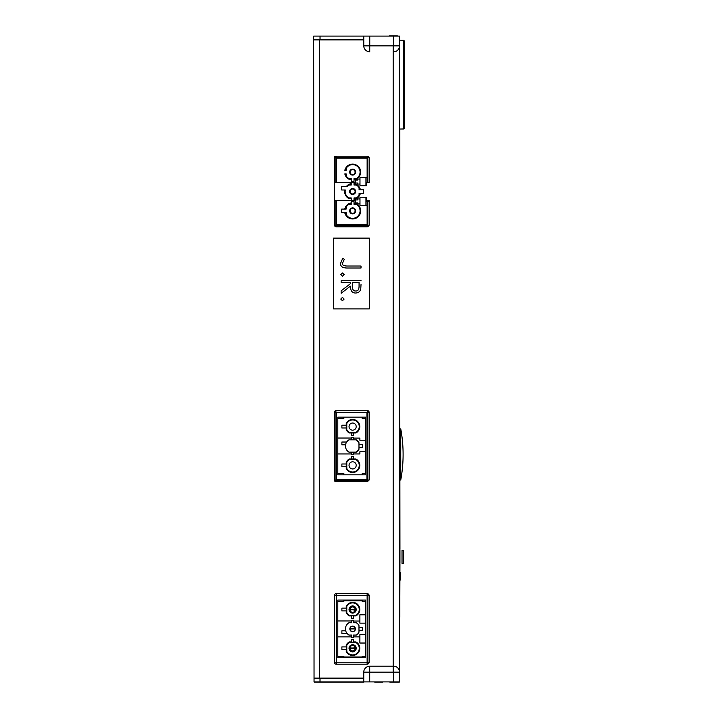 <?xml version="1.0" encoding="UTF-8"?>
<svg xmlns="http://www.w3.org/2000/svg" width="718" height="718" viewBox="0 0 718 718"><rect width="100%" height="100%" fill="white"/><g stroke="black" fill="none" stroke-linecap="round" stroke-linejoin="round"><path stroke-width="1.08" d="M368.54 663.62A1.992 1.992 0 0 0 369.124 662.22L367.131 662.22L367.131 664.204A1.992 1.992 0 0 0 369.124 662.22L369.124 595.608A1.992 1.992 0 0 0 367.131 593.624L336.32 593.624A1.992 1.992 0 0 0 334.328 595.608A1.992 1.992 0 0 1 334.911 594.199A1.992 1.992 0 0 0 334.328 595.608L334.328 662.22A1.992 1.992 0 0 0 336.32 664.204L367.131 664.204A1.992 1.992 0 0 0 368.54 663.62A1.992 1.992 0 0 1 367.131 664.204L367.131 662.22L369.124 662.22L369.124 595.608A1.992 1.992 0 0 0 367.131 593.624L336.32 593.624L336.32 595.608L334.328 595.608L334.328 662.22L336.32 662.22L336.32 664.204L336.32 595.608L367.131 595.608L367.131 593.624L367.131 662.22L336.32 662.22L336.32 595.608L367.131 595.608L367.131 662.22L334.328 662.22A1.992 1.992 0 0 0 336.32 664.204M343.868 600.086L343.868 601.379L337.81 601.379M337.81 656.449L343.868 656.449L343.868 657.742M365.641 657.742L337.81 657.742L337.81 600.086L365.641 600.086L365.641 657.742L337.81 657.742L337.81 600.086L365.641 600.086L365.641 657.742M362.168 657.742L362.168 656.449L365.641 656.449M365.641 601.379L362.168 601.379L362.168 600.086M365.641 614.796L359.88 614.796L359.88 621.034L353.516 621.034M343.868 600.849L362.168 600.849M362.168 656.979L343.868 656.979M353.516 636.866L359.88 636.866L359.88 643.032L365.641 643.032M365.641 623.143L359.88 623.143L359.88 621.034M359.88 636.866L359.88 634.676L365.641 634.676M351.73 620.962L337.81 620.962M337.81 636.866L351.73 636.866M351.73 641.937L351.73 639.55L353.516 639.55L351.739 639.567L351.739 641.937L349.343 641.937A7.162 7.162 0 0 0 346.255 645.015L346.255 646.909L341.885 646.909L341.885 649.691L346.255 649.691L346.255 651.576A7.162 7.162 0 0 0 357.681 653.362A7.162 7.162 0 0 0 355.904 641.937L353.534 641.937L353.534 639.567M349.478 615.353A6.624 6.624 0 0 1 346.794 612.678L346.794 606.378A6.624 6.624 0 0 1 359.045 607.904A6.624 6.624 0 0 1 355.769 615.353L349.478 615.353M346.794 651.45L346.794 645.15A6.624 6.624 0 0 1 349.478 642.466L355.769 642.466A6.624 6.624 0 0 1 352.619 654.924A6.624 6.624 0 0 1 346.794 651.45M347.198 633.581L341.885 633.581L341.885 630.799L345.717 630.799M358.982 627.523L362.366 627.523L362.366 630.305L358.982 630.305M352.619 605.947A3.581 3.581 0 0 0 349.038 609.528A3.581 3.581 0 0 0 352.619 613.109A3.581 3.581 0 0 0 356.2 609.528A3.581 3.581 0 0 0 352.619 605.947M352.619 644.719A3.581 3.581 0 0 0 349.038 648.3A3.581 3.581 0 0 0 352.619 651.881A3.581 3.581 0 0 0 356.2 648.3A3.581 3.581 0 0 0 352.619 644.719M350.931 648.004A0.996 0.996 0 0 1 349.998 647.358A0.996 0.996 0 0 0 350.931 648.004L353.319 648.004A0.996 0.996 0 0 0 354.315 647.008A0.996 0.996 0 0 1 353.319 648.004M353.319 609.824A0.996 0.996 0 0 1 354.315 610.821A0.996 0.996 0 0 0 353.319 609.824L350.931 609.824A0.996 0.996 0 0 0 350.007 610.462A0.996 0.996 0 0 1 350.931 609.824M354.315 627.326A0.996 0.996 0 0 1 353.319 628.313A0.996 0.996 0 0 0 354.315 627.326L354.315 626.697M350.931 628.313A0.996 0.996 0 0 1 350.061 627.81A0.996 0.996 0 0 0 350.931 628.313L353.319 628.313M354.315 646.083L354.315 647.008M354.315 610.821L354.315 611.736M334.328 157.682L335.818 157.682L335.818 156.192L367.131 156.192A1.992 1.992 0 0 1 369.061 157.682A1.992 1.992 0 0 0 367.131 156.192L336.32 156.192A1.992 1.992 0 0 0 335.818 156.255A1.992 1.992 0 0 1 336.32 156.192L335.818 156.192A1.49 1.49 0 0 0 334.328 157.682L334.328 200.537L334.328 182.435L355.5 182.435L355.5 183.036L357.591 183.036L357.591 184.032L359.978 184.032L359.978 185.72L366.422 185.72L366.422 182.435M369.124 182.435L369.124 157.682L367.634 157.682L367.634 182.435L369.124 182.435M369.124 201.525L367.634 201.525L367.634 225.29L369.124 225.29L369.124 200.528L366.422 200.528L366.422 197.253L359.978 197.253L359.978 198.94L357.591 198.94L357.591 199.936L355.5 199.936L355.5 200.528L334.328 200.528L334.328 225.29L335.818 225.29L335.818 200.537L334.328 200.537M336.32 226.78A1.992 1.992 0 0 1 334.391 225.29A1.992 1.992 0 0 0 336.32 226.78L367.131 226.78A1.992 1.992 0 0 0 369.061 225.29A1.992 1.992 0 0 1 367.131 226.78L335.818 226.78L336.32 226.78L336.32 225.29M367.131 182.435L367.131 177.364L359.978 177.364L365.947 177.364L365.947 182.435L367.634 182.435M348.76 184.49A7.988 7.988 0 0 0 346.444 186.411L341.687 186.411L341.687 189.992L344.775 189.992A7.988 7.988 0 0 0 348.76 198.482L351.228 198.482L351.228 200.528L351.228 197.944L348.903 197.944A7.458 7.458 0 0 1 345.313 189.992L341.687 189.992L341.687 186.411L347.153 186.411A7.458 7.458 0 0 1 348.903 185.02L351.228 185.02L351.228 184.49L348.76 184.49L348.903 185.02M354.01 182.435L354.01 183.62A7.988 7.988 0 0 1 360.409 189.696L363.559 189.696L363.559 193.277L360.409 193.277A7.988 7.988 0 0 1 354.01 199.353L354.01 200.528L354.01 198.482L356.478 198.482A7.988 7.988 0 0 0 359.619 195.341L359.619 193.277L363.559 193.277L363.559 189.696L359.619 189.696L359.619 187.622A7.988 7.988 0 0 0 356.478 184.49L354.01 184.49L354.01 182.435L351.228 182.435L351.228 184.49M367.131 177.364L367.131 158.184L336.32 158.184L336.32 182.435L355.5 182.435L355.5 180.056L357.591 180.056L357.591 179.06L359.978 179.06L359.978 177.364L359.978 184.032L357.591 184.032L357.591 183.036L355.5 183.036L355.5 180.056L357.591 180.056L357.591 179.06L359.978 179.06M365.947 182.435L365.947 185.72L359.978 185.72L359.978 184.032M365.947 197.253L359.978 197.253L365.947 197.253L365.947 205.599L359.978 205.599L359.978 203.912L357.591 203.912L357.591 202.916L355.5 202.916L355.5 200.528L335.818 200.537M367.131 200.528L367.131 205.599L359.978 205.599L359.978 203.912L357.591 203.912L357.591 202.952L355.5 202.952L355.5 199.936L357.591 199.936L357.591 198.94L359.978 198.94L359.978 203.912M345.627 168.236L345.627 170.31L346.157 170.31L346.157 168.38A7.458 7.458 0 0 1 359.826 170.175A7.458 7.458 0 0 1 356.343 178.558L354.01 178.558L354.01 179.096L356.478 179.096A7.988 7.988 0 0 0 352.619 164.108A7.988 7.988 0 0 0 345.627 168.236L346.157 168.38M354.01 179.096L354.01 181.448L351.228 181.448L354.01 181.448L354.01 179.967A7.988 7.988 0 0 0 353.355 164.144A7.988 7.988 0 0 0 344.837 170.31L345.627 170.31M345.627 173.891L344.837 173.9A7.988 7.988 0 0 0 351.228 179.967L351.228 181.448L351.228 178.558L348.903 178.558A7.458 7.458 0 0 1 346.157 175.82L346.157 173.891L345.627 173.891L345.627 175.955A7.988 7.988 0 0 0 348.76 179.096L351.228 179.096M354.01 184.49L354.01 185.02L356.343 185.02A7.458 7.458 0 0 1 359.081 187.766L359.081 189.696L359.619 189.696M356.478 184.49L356.343 185.02M359.619 187.622L359.081 187.766M359.619 193.277L359.081 193.277L359.081 195.206A7.458 7.458 0 0 1 356.343 197.944L354.01 197.944L354.01 198.482M359.619 195.341L359.081 195.206M356.478 198.482L356.343 197.944M351.228 198.482L348.76 198.482L348.903 197.944M347.153 186.411L346.444 186.411A7.988 7.988 0 0 1 351.228 183.62L351.228 182.435M352.619 188.502A2.98 2.98 0 0 0 349.639 191.482A2.98 2.98 0 0 0 352.619 194.47A2.98 2.98 0 0 0 355.607 191.482A2.98 2.98 0 0 0 352.619 188.502M351.228 203.876L348.76 203.876L348.903 204.406L351.228 204.406L351.228 201.525L354.01 201.525L354.01 204.406L356.343 204.406A7.458 7.458 0 0 1 352.619 218.326A7.458 7.458 0 0 1 346.157 214.592L346.157 212.663L345.627 212.663L345.627 214.727A7.988 7.988 0 0 0 360.355 212.86A7.988 7.988 0 0 0 356.478 203.876L354.01 203.876M345.627 212.663L341.687 212.663L341.687 209.082L346.157 209.082L346.157 207.152A7.458 7.458 0 0 1 348.903 204.406M348.76 203.876A7.988 7.988 0 0 0 345.627 207.008L345.627 209.082M356.478 179.096L356.343 178.558M348.76 179.096L348.903 178.558M345.627 175.955L346.157 175.82M356.478 203.876L356.343 204.406M345.627 214.727L346.157 214.592M345.627 207.008L346.157 207.152M352.619 169.116A2.98 2.98 0 0 0 349.639 172.096A2.98 2.98 0 0 0 352.619 175.084A2.98 2.98 0 0 0 355.607 172.096A2.98 2.98 0 0 0 352.619 169.116M352.619 207.888A2.98 2.98 0 0 0 349.639 210.868A2.98 2.98 0 0 0 352.619 213.856A2.98 2.98 0 0 0 355.607 210.868A2.98 2.98 0 0 0 352.619 207.888M353.516 432.963L353.516 435.35L351.73 435.35L351.73 432.963L353.516 432.963M341.885 442.028L346.659 442.028L341.885 442.028L341.885 444.819L341.885 442.028M345.555 444.819L341.885 444.819L345.555 444.819M358.686 449.19L358.982 448.526A7 7 0 0 1 355.778 452.152L348.984 452.152A7.162 7.162 0 0 1 345.466 446.004M345.466 445.977A7.162 7.162 0 0 1 348.984 439.829L355.778 439.829A7 7 0 0 1 358.982 443.455L358.982 442.71A7.162 7.162 0 0 0 356.263 439.829L355.778 439.829M336.32 410.696L367.131 410.696L336.32 410.696M367.131 481.284L336.32 481.284L367.131 481.284A1.992 1.992 0 0 0 368.98 480.028A1.992 1.992 0 0 1 367.131 481.284L367.131 479.292L336.32 479.292L336.32 412.688L336.32 480.288L366.934 480.288L366.934 412.688L336.32 412.688L367.131 412.688L367.535 479.292M369.088 412.285A1.992 1.992 0 0 0 367.535 410.732A1.992 1.992 0 0 1 369.088 412.285M353.516 438.106L359.88 438.106L359.88 440.224L365.641 440.224L365.641 418.45L362.168 418.45L362.168 417.158L343.868 417.158L343.868 418.45L337.81 418.45L337.81 438.034L351.73 438.034M351.73 453.938L337.81 453.938L337.81 473.53L343.868 473.53L343.868 474.822L362.168 474.822L362.168 473.53L365.641 473.53L365.641 451.757L359.88 451.757L359.88 453.938L353.516 453.938M365.641 474.822L337.81 474.822L337.81 417.158L365.641 417.158L365.641 474.822M336.32 481.284A1.992 1.992 0 0 1 334.471 480.028A1.992 1.992 0 0 0 336.32 481.284L335.916 479.292M335.916 410.732A1.992 1.992 0 0 0 334.373 412.285A1.992 1.992 0 0 1 335.916 410.732M351.73 437.343L351.73 439.829L351.73 437.343L353.516 437.343L353.516 439.829L353.516 437.343M341.885 425.209L346.255 425.209L346.255 427.991L341.885 427.991L341.885 425.209M353.516 452.152L353.516 454.638L351.73 454.638L351.73 452.152L351.73 454.638M346.255 466.763L341.885 466.763L341.885 463.981L346.255 463.981M351.73 459.008L351.73 456.63L353.516 456.63L353.516 459.008M349.478 432.433A6.624 6.624 0 0 1 346.794 429.75L346.794 423.458A6.624 6.624 0 0 1 359.045 424.975A6.624 6.624 0 0 1 355.769 432.433L349.478 432.433M355.778 452.152L356.263 452.152A7.162 7.162 0 0 0 358.982 449.271M346.794 468.522L346.794 462.23A6.624 6.624 0 0 1 349.478 459.547L355.769 459.547A6.624 6.624 0 0 1 352.619 471.995A6.624 6.624 0 0 1 346.794 468.522M358.982 444.595L362.366 444.595L362.366 447.377L358.982 447.377L362.366 447.377L362.366 444.595L358.982 444.595M352.619 423.028A3.581 3.581 0 0 0 349.038 426.6A3.581 3.581 0 0 0 352.619 430.181A3.581 3.581 0 0 0 356.2 426.6A3.581 3.581 0 0 0 352.619 423.028M352.619 461.8A3.581 3.581 0 0 0 349.038 465.372A3.581 3.581 0 0 0 352.619 468.953A3.581 3.581 0 0 0 356.2 465.372A3.581 3.581 0 0 0 352.619 461.8M404.315 128.378L404.315 40.845L404.315 128.378M404.315 122.949L404.315 43.071L404.315 122.949M399.558 40.172L403.731 40.244L403.731 128.98L399.549 129.052L399.944 549.378M396.74 35.9L390.08 35.9L396.74 35.9M393.554 35.9L391.454 35.9L393.554 35.9M327.453 36.097L320.183 36.097M390.35 682.1L397.207 682.1L390.35 682.1M393.751 682.1L395.735 682.1L393.751 682.1M322.597 682.1L325.775 682.1L322.597 682.1M322.903 682.1L326.143 682.1L322.903 682.1M382.326 682.1L375.011 682.1L382.326 682.1M378.35 682.1L380.603 682.1L378.35 682.1M352.619 645.518A2.782 2.782 0 0 1 355.033 649.691A2.782 2.782 0 0 1 350.213 649.691A2.782 2.782 0 0 1 352.619 645.518M358.982 625.629A7.162 7.162 0 0 0 356.263 622.748L353.516 622.748L353.516 620.262L351.73 620.262L351.73 622.748L348.984 622.748A7.162 7.162 0 0 0 348.984 635.08L351.73 635.08L351.73 637.566L353.516 637.566L353.516 635.08L356.263 635.08A7.162 7.162 0 0 0 358.982 632.19L358.982 625.629M352.619 626.132A2.782 2.782 0 0 1 355.033 630.305A2.782 2.782 0 0 1 350.213 630.305A2.782 2.782 0 0 1 352.619 626.132M336.32 593.624A1.992 1.992 0 0 0 334.328 595.608L336.32 595.608L336.32 593.624A1.992 1.992 0 0 0 334.911 594.199M368.54 594.199A1.992 1.992 0 0 1 369.124 595.608L367.131 595.608L369.124 595.608A1.992 1.992 0 0 0 367.131 593.624M346.255 608.137L341.885 608.137L341.885 610.919L346.255 610.919L346.255 612.804A7.162 7.162 0 0 0 349.343 615.891L351.73 615.891L351.73 618.279L353.516 618.279L353.516 615.891L355.904 615.891A7.162 7.162 0 0 0 357.681 604.466A7.162 7.162 0 0 0 346.255 606.243L346.255 608.137M352.619 606.746A2.782 2.782 0 0 1 355.033 610.919A2.782 2.782 0 0 1 350.213 610.919A2.782 2.782 0 0 1 352.619 606.746M350.034 609.528L355.204 609.528A2.585 2.585 0 0 0 352.619 606.943A2.585 2.585 0 0 0 350.034 609.528M352.619 628.914L355.204 628.914A2.585 2.585 0 0 1 352.619 631.499A2.585 2.585 0 0 1 350.034 628.914L352.619 628.914M352.619 648.3L355.204 648.3A2.585 2.585 0 0 1 352.619 650.885A2.585 2.585 0 0 1 350.034 648.3L352.619 648.3M350.196 172.625A0.996 0.996 0 0 0 349.854 173.209M354.207 174.007L354.207 174.618M354.154 170.139A0.996 0.996 0 0 0 354.207 169.816L354.207 169.574M367.634 201.525L365.947 201.525M367.634 225.29L335.818 225.29M354.01 201.525L354.01 202.925A8.069 8.069 0 0 1 353.355 218.909A8.069 8.069 0 0 1 344.757 212.663L341.687 212.663L341.687 209.082L344.757 209.082A8.069 8.069 0 0 1 351.228 202.925L351.228 201.525L354.01 201.525M335.818 182.435L335.818 157.682L367.634 157.682M365.947 185.72L359.978 185.72M348.76 198.482A7.988 7.988 0 0 1 344.775 189.992M359.978 198.94L359.978 197.253M352.619 208.382A2.486 2.486 0 0 0 350.133 210.868A2.486 2.486 0 0 0 352.619 213.354A2.486 2.486 0 0 0 355.105 210.868A2.486 2.486 0 0 0 352.619 208.382M352.619 188.996A2.486 2.486 0 0 0 350.133 191.482A2.486 2.486 0 0 0 352.619 193.968A2.486 2.486 0 0 0 355.105 191.482A2.486 2.486 0 0 0 352.619 188.996M352.619 169.61A2.486 2.486 0 0 0 350.133 172.096A2.486 2.486 0 0 0 352.619 174.582A2.486 2.486 0 0 0 355.105 172.096A2.486 2.486 0 0 0 352.619 169.61M363.954 682.1L320.013 682.1L363.954 682.1M314.251 682.1L320.013 682.1L314.251 682.1M399.343 682.1L393.581 682.1L399.343 682.1M324.186 682.1C310.293 682.1 338.079 682.1 324.186 682.1M378.664 682.1C364.78 682.1 392.558 682.1 378.664 682.1M393.778 682.1C379.885 682.1 407.671 682.1 393.778 682.1M314.044 678.124L314.044 681.903L320.013 681.903L320.013 678.124L363.757 678.124L314.044 678.124L313.685 36.097L313.685 39.876L363.775 39.876L363.775 36.097L314.044 36.097M399.944 564.294L399.549 681.903L320.013 681.903M363.757 681.903L363.757 672.156L369.716 672.156L369.716 666.196A5.968 5.968 0 0 0 363.757 672.156M399.549 46.284L399.549 672.156A5.968 5.968 0 0 0 393.581 666.196L393.581 672.156L399.549 672.156L399.549 678.124M393.177 666.196L369.716 666.196M375.038 36.097L382.299 36.097M393.392 35.9C379.535 35.9 407.321 35.9 393.392 35.9M393.599 51.804A5.968 5.968 0 0 0 399.558 45.844L399.558 45.844A5.968 5.968 -90 0 1 393.599 51.804L393.617 45.844L399.558 45.844L399.558 36.097L363.775 36.097M363.775 45.844L369.761 45.844L369.734 51.804A5.968 5.968 -90 0 1 363.775 45.844L363.775 39.876M400.141 572.246L400.141 580.198L400.141 572.246M399.944 579.202L399.944 573.242L399.944 579.202M399.944 579.623L399.944 573.161L399.944 579.623M399.944 476.312L399.944 432.568L399.944 476.312M399.944 572.246L399.944 580.198L399.944 572.246M399.944 580.198L399.944 572.246L399.944 580.198M399.944 573.359L399.944 580.368L399.944 573.359M399.944 572.417L399.944 580.368L399.944 572.417M399.944 579.803L399.944 577.38L399.944 579.803M399.944 576.392L399.944 580.53L399.944 576.392M400.734 480.073L400.734 428.808L400.734 480.073A139.929 139.929 0 0 0 400.734 428.808M319.609 39.876L319.609 678.124M393.177 45.844L393.177 672.156M349.145 452.152A7 7 0 0 1 349.145 439.829M346.255 468.657L346.255 462.096A7.162 7.162 0 0 1 349.343 459.008L355.904 459.008A7.162 7.162 0 0 1 357.681 470.434A7.162 7.162 0 0 1 346.255 468.657M349.343 432.963A7.162 7.162 0 0 1 346.255 429.885L346.255 423.324A7.162 7.162 0 0 1 357.681 421.538A7.162 7.162 0 0 1 355.904 432.963L349.343 432.963M358.982 443.455L358.982 448.526M343.868 417.158L362.168 417.158M362.168 474.822L343.868 474.822M369.124 480.028L367.535 480.028L367.535 412.285L369.124 412.285A1.589 1.589 0 0 0 367.535 410.696L367.535 412.285L335.916 412.285L335.916 410.696A1.589 1.589 0 0 0 334.328 412.285L335.916 412.285L335.916 480.028L334.328 480.028A1.589 1.589 0 0 0 335.916 481.616L367.535 481.616L335.916 481.616A1.589 1.589 0 0 1 334.328 480.028L334.328 412.285A1.589 1.589 0 0 1 335.916 410.696L367.535 410.696A1.589 1.589 0 0 1 369.124 412.285L369.124 480.028M399.639 564.294L399.549 617.283M399.549 548.085L399.639 549.378M399.836 564.294L399.836 617.283L399.836 564.294M399.836 548.085L399.836 549.378L399.836 548.085M399.639 129.052L399.549 169.915M399.836 169.915L399.836 129.043L399.836 169.915M402.026 550.275L403.319 550.275L403.319 563.397L402.026 563.397L402.026 550.275M399.944 550.275L399.944 563.397L399.944 550.275M359.072 286.105L359.072 282.596L352.314 282.596L352.278 286.024L352.314 282.596L359.072 282.596L359.072 286.105C359.054 289.525 357.941 291.149 355.742 290.987C357.941 291.149 359.054 289.525 359.072 286.105M333.529 238.107L333.529 308.893L369.321 308.893L369.321 238.107L333.529 238.107M361.019 284.579L360.75 289.049L361.019 284.579M355.724 293.025C352.278 293.106 350.492 290.817 350.366 286.168C350.492 290.817 352.278 293.106 355.724 293.025C358.426 292.881 360.104 291.562 360.75 289.049M350.366 283.727L350.366 282.596L350.366 283.727L341.14 290.853L341.14 293.321L350.366 286.168M361.019 268.011L347.593 268.011L361.019 268.011L361.019 266.028L347.674 266.028C343.85 266.046 342.127 265.113 342.495 263.228C342.127 265.113 343.85 266.046 347.674 266.028M342.441 300.725L344.119 299.065L342.441 297.405L340.772 299.065L342.441 300.725M361.019 280.612L341.14 280.612L341.14 282.596L350.366 282.596M355.742 290.987C353.471 291.14 352.314 289.489 352.278 286.024M342.495 263.228L344.326 259.297L342.746 258.256L340.637 263.21C340.269 266.486 342.594 268.083 347.593 268.011M342.441 276.268L344.119 274.608L342.441 272.957L340.772 274.608L342.441 276.268M367.131 156.192L367.131 157.682M336.32 156.192L336.32 157.682M367.131 226.78L367.131 225.29M367.131 205.599L367.131 224.788L336.32 224.788L336.32 200.528M369.716 681.903L369.716 672.156L393.581 672.156L393.581 681.903M320.031 36.097L320.031 39.876M369.761 36.097L369.761 45.844L393.617 45.844L393.617 36.097M313.685 36.097L313.685 39.876M399.558 36.097L399.558 45.844"/></g></svg>
